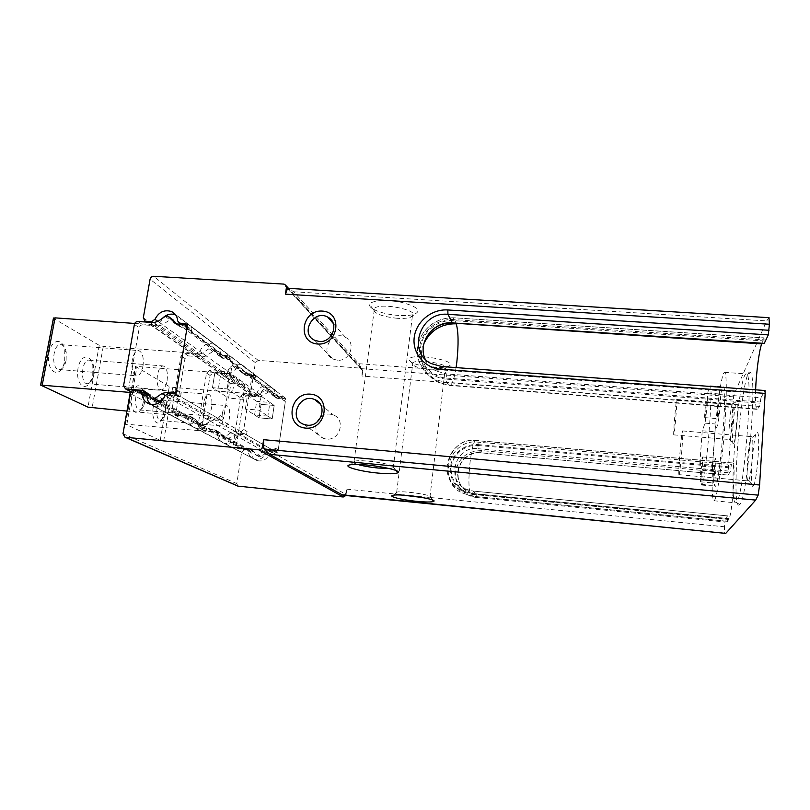 <?xml version="1.0" encoding="UTF-8"?>
<svg xmlns="http://www.w3.org/2000/svg" width="810" height="810" viewBox="0 0 810 810"><rect width="100%" height="100%" fill="white"/><g stroke="black" fill="none" stroke-linecap="round" stroke-linejoin="round"><path stroke-width="0.61" stroke-dasharray="4.05 3.04" d="M699.88 463.512L702.229 430.778L705.085 423.154L707.16 405.628L707.768 393.093C708.649 388.304 709.388 385.894 709.965 385.843C714.106 382.755 705.287 488.774 701.713 485.048L702.675 456.982L699.88 463.512L712.446 464.616L714.997 431.203C717.741 399.755 722.135 371.851 724.575 372.357C726.904 372.084 726.914 398.692 724.292 432.206C721.7 465.689 717.225 496.398 714.602 500.195L713.894 500.762C712.071 499.152 711.676 486.931 712.709 464.1L714.997 431.203L718.024 424.207L720.222 406.64L720.758 394.065C721.73 389.276 722.571 386.866 723.269 386.826C728.18 383.788 719.331 490.08 714.987 486.273L714.45 485.544L715.807 470.863L715.686 458.116L712.446 464.616M702.229 430.778L714.734 431.811M345.89 495.507L346.893 489.2L345.475 494.221L263.726 447.363M346.164 494.616L345.475 494.221L342.843 495.204M739.783 504.458L739.672 504.589C729.567 515.595 742.486 360.318 750.637 372.843C757.37 377.571 747.316 499.669 739.783 504.458M753.33 485.98C748.379 492.196 754.333 422.699 757.876 433.016C760.317 438.169 756.844 480.887 753.594 485.565L753.33 485.98M733.728 443.445C730.326 449.773 735.045 393.781 737.343 400.585C739.044 403.906 735.956 440.448 733.728 443.434L729.567 439.526C727.613 440.113 730.752 402.904 732.584 403.775L732.837 404.139C734.154 406.934 731.643 436.681 729.881 439.212L729.881 439.212M755.608 389.823C755.183 402.043 755.679 408.554 757.077 409.344L759.709 406.448L760.975 397.71L446.249 373.926L446.381 378.078C430.596 376.974 418.638 362.394 420.653 347.136C422.445 331.867 437.602 319.505 453.195 320.628L764.073 340.919L764.194 343.531M764.073 340.919L764.053 337.851L761.886 343.379M760.975 397.71L765.025 390.521M237.938 486.132L236.814 483.61L241.623 452.243L244.468 449.925L249.561 450.471L251.12 452.598C251.505 456.546 253.479 459.219 257.053 460.606C262.572 461.821 266.622 459.726 269.203 454.299L271.927 452.507L277.769 453.053L285.788 398.469L279.248 397.801L277.891 395.806C277.557 392.344 275.886 389.883 272.879 388.395C267.128 386.633 262.815 388.608 259.959 394.328L257.276 396.1L252.76 395.725L250.715 393.032L255.373 362.667L258.177 360.379L360.561 368.135L361.543 368.428L362.738 370.838L358.901 363.71L293.676 291.762L288.451 288.36L768.994 317.682L766.695 320.912L735.126 391.878L733.556 396.859L728.048 472.706L481.525 450.613C467.289 450.816 458.622 457.852 455.544 471.734C454.005 484.188 463.695 496.297 476.331 497.461L476.29 494.383L725.223 518.795L724.454 526.784L724.494 533.122L725.132 533.729M725.223 518.795L727.562 515.879L727.593 521.346L729.071 518.643C732.27 514.168 735.966 461.406 732.999 462.986L731.389 464.474L730.488 471.248L728.099 475.095L728.048 472.706M398.722 315.424C383.889 314.594 368.297 308.924 369.664 304.641C370.332 300.368 387.19 299.133 401.912 302.434C417.707 306.767 421.828 310.736 414.274 314.341C410.447 315.454 405.263 315.819 398.722 315.424M432.864 367.335C418.243 365.786 410.285 363.163 408.979 359.478C410.528 351.773 463.644 361.604 447.474 366.525C444.153 367.507 439.283 367.781 432.864 367.335M287.479 288.674L362.1 370.15L362.04 376.032L732.584 404.646M362.738 370.838L362.04 376.032M403.319 495.183C397.275 493.887 395.057 492.895 396.677 492.186L397.264 492.045C403.643 490.587 434.464 495.335 430.323 497.117L422.881 497.593M431.831 369.967C419.793 368.682 413.262 366.555 412.229 363.568L412.857 362.769C418 358.364 452.112 364.642 445.237 368.682L443.819 369.33C441.106 370.13 437.106 370.342 431.831 369.967M357.666 464.444C353.312 463.087 352.117 462.044 354.081 461.305L355.023 461.082C363.811 459.118 399.32 465.224 393.842 467.704L389.195 468.484M397.335 318.3C382.684 316.761 374.736 313.824 373.481 309.511L374.483 308.215C381.773 302.14 421.645 310.888 412.341 316.416L410.113 317.439C406.984 318.34 402.732 318.634 397.335 318.3M321.064 416.735C324.962 413.961 329.052 413.373 333.345 414.953C346.083 419.428 339.947 440.944 326.4 439.06L323.342 438.372C316.659 435.031 314.483 429.644 316.821 422.202M337.345 360.217L333.072 359.073C318.867 352.725 331.989 329.528 345.354 337.284C356.653 342.529 349.981 361.776 337.345 360.217M277.769 453.053L175.993 394.014M230.87 383.565L214.893 372.559L229.574 373.714L245.015 384.709L230.87 383.565L228.582 398.125L212.463 387.686L227.185 388.891L242.757 399.31L228.582 398.125M234.87 377.48L220.36 376.326L214.893 372.559L212.463 387.686L227.185 388.891L232.521 392.465L217.981 391.26L212.463 387.686L214.893 372.559L229.574 373.714L227.185 388.891L229.574 373.714L234.87 377.48L232.521 392.465M247.516 395.027L261.103 396.151L274.185 405.466L261.063 404.362L259.028 417.839L245.369 408.989L258.977 410.154L272.18 418.983L259.028 417.839L261.063 404.362L247.516 395.027L245.369 408.989M285.788 398.469L187.657 324.132M673.93 434.545L673.798 434.869C672.999 435.537 676.087 398.692 676.755 399.472C677.504 398.469 674.841 431.598 673.93 434.545M679.165 474.376L679.003 474.65C677.808 475.399 681.554 429.968 682.607 430.93C683.741 429.675 680.42 471.592 679.165 474.376M748.531 480.674L748.146 480.927C745.18 481.525 748.926 435.537 751.751 436.651L752.237 437.349C754.13 441.663 751.305 476.381 748.744 480.33L748.531 480.674M736.523 502.271L735.632 502.828C727.846 503.466 738.781 371.992 746.354 373.916L747.053 374.463C753.351 379.191 743.61 497.451 736.523 502.271M713.175 476.341L713.286 482.882C714.025 481.92 715.149 466.935 714.46 467.309L713.175 476.341M717.589 412.543L717.741 418.486C718.48 417.069 719.584 402.803 718.915 403.188L717.589 412.543M702.675 456.982L715.686 458.116M705.085 423.154L718.024 424.207M707.16 405.628L720.222 406.64M707.768 393.093L720.758 394.065M701.278 484.329L714.45 485.544M702.604 469.689L715.807 470.863M700.336 481.697L700.255 481.778C699.637 482.082 700.954 465.76 701.521 466.165C702.108 465.78 700.964 480.725 700.336 481.697M704.923 417.464L704.811 417.626C704.204 417.93 705.561 401.811 706.117 402.195C706.674 401.811 705.561 416.036 704.923 417.464M261.103 396.151L258.977 410.154M274.185 405.466L272.18 418.983L274.185 405.466L269.933 402.438L256.659 401.325L261.063 404.362L274.185 405.466M245.015 384.709L242.757 399.31M237.786 434.14L266.885 450.684L274.995 451.443L246.523 434.929L237.786 434.14C235.659 441.45 231.063 444.477 223.995 443.222C219.328 441.268 217.242 437.633 217.738 432.317L125.347 424.106L160.248 440.336L163.681 441.045L248.245 448.942L217.738 432.317M256.588 394.247L227.073 373.349L135.462 366.363L169.3 386.542L172.682 387.332L256.588 394.247C258.785 387.17 263.291 384.517 270.115 386.299C273.831 388.233 275.481 391.392 275.066 395.776L246.949 374.919L255.606 375.597L283.115 396.434L275.066 395.776M277.972 398.449L283.986 399.077L285.333 401.608L278.235 449.844L275.38 452.183L270.064 451.676L266.713 452.577L261.063 456.455L259.18 456.739L252.143 450.137L237.917 448.608L236.398 445.956L243.79 398.145L246.594 395.847L259.099 396.89L262.41 395.979L267.999 392.141L270.044 391.908L276.483 398.085L277.972 398.449L275.238 396.424L280.543 396.87L282.649 399.603L283.115 396.434M275.238 396.424L272.231 394.986L267.249 389.843L265.194 390.066L259.565 393.943L256.223 394.855L243.628 393.822L240.803 396.13L233.32 444.305L234.849 446.978L249.186 448.517L256.264 455.169L258.167 454.886L263.858 450.978L267.239 450.066L272.595 450.562L275.481 448.214L274.995 451.443M266.885 450.684C264.941 457.458 260.688 460.252 254.127 459.067C249.784 457.245 247.819 453.873 248.245 448.942M267.887 416.117L254.583 414.963L259.028 417.839L272.18 418.983L267.887 416.117L269.933 402.438M254.583 414.963L256.659 401.325M243.871 373.218L250.452 373.866L251.89 376.63L243.769 429.502L240.621 432.064L234.809 431.548L231.133 432.54L224.917 436.813L222.861 437.137L215.227 429.928L199.685 428.308L198.055 425.402L206.53 373.046L209.618 370.524L223.266 371.598L226.891 370.585L233.027 366.353L235.264 366.1L240.621 371.658L247.121 375.627L253.651 376.275L255.089 379.019L255.606 375.597M246.523 434.929L247.06 431.446L243.942 433.988L238.18 433.471L234.525 434.454L228.369 438.686L226.324 439L218.751 431.851L203.33 430.242L201.71 427.366L210.084 375.445L213.151 372.944L226.689 374.007L230.283 373.005L236.358 368.813L238.575 368.56L243.901 374.078L247.121 375.627M227.073 373.349C229.483 365.715 234.353 362.839 241.684 364.733C245.663 366.798 247.415 370.2 246.949 374.919M153.232 407.258C150.913 419.388 157.464 428.348 161.716 419.327C164.278 413.546 164.825 407.592 163.347 401.466C159.691 394.389 156.32 396.313 153.232 407.258M131.797 396.039C129.236 409.121 136.9 418.486 141.406 408.281C143.846 402.58 144.362 396.718 142.955 390.683C138.986 382.634 135.27 384.426 131.797 396.039M135.817 396.94C134.986 404.372 136.171 408.706 139.371 409.951C140.819 410.002 142.135 408.868 143.299 406.539C145.213 402.064 145.618 397.457 144.514 392.718C143.775 390.228 142.681 388.891 141.234 388.699C138.743 388.881 136.941 391.625 135.817 396.94M203.816 402.722C202.996 410.265 203.988 414.639 206.783 415.854C209 415.621 210.62 412.806 211.643 407.4C212.453 399.917 211.461 395.553 208.666 394.308C206.469 394.521 204.859 397.325 203.816 402.722M157.029 408.098C156.239 415.166 157.302 419.276 160.198 420.441L163.64 417.555C165.645 413.019 166.07 408.351 164.916 403.542L162.061 400.11C159.762 400.302 158.082 402.955 157.029 408.098M222.294 413.768C221.515 420.927 222.396 425.078 224.927 426.222C226.972 425.989 228.471 423.255 229.443 418.041C230.212 410.933 229.331 406.792 226.79 405.628C224.765 405.84 223.266 408.554 222.294 413.768M220.279 355.144L182.017 326.754L192.051 327.463L229.513 355.833L220.279 355.144C220.816 350.102 218.963 346.488 214.731 344.301C206.935 342.306 201.72 345.394 199.108 353.545L103.285 346.346L99.235 345.343L53.399 318.32M134.733 323.443L158.993 325.144L199.108 353.545M147.167 393.862L188.781 416.532L126.968 411.095M130.4 392.445L144.909 393.67M170.424 395.817L210.154 418.416L219.469 419.236L180.559 396.667L170.424 395.817C167.822 404.372 162.435 407.936 154.244 406.529L195.382 428.166C202.915 429.492 207.836 426.242 210.154 418.416M168.024 393.397L170.89 395.037L177.572 395.594C179.496 395.553 180.721 394.561 181.237 392.597L180.559 396.667M170.89 395.037L166.627 396.222L163.853 398.135M145.83 392.212L150.69 394.875L156.32 401.213M150.69 394.875L146.509 392.982M130.936 391.665L143.117 392.698M153.819 322.582L158.537 325.914L142.874 324.81C141.001 324.871 139.806 325.853 139.29 327.746L128.668 388.213L129.721 391.149M158.537 325.914L162.719 324.709L169.837 319.778L172.489 319.494M175.659 323.716L178.494 325.812L176.975 324.152M178.494 325.812L182.209 327.574L189.773 328.263L191.393 331.442L192.051 327.463M182.017 326.754C182.635 321.266 180.65 317.338 176.064 314.979L175.588 314.786M162.334 318.401L158.993 325.144M150.417 404.261L154.244 406.529M220.36 376.326L217.981 391.26M214.377 419.874L220.472 420.41C222.223 420.38 223.327 419.479 223.783 417.707L232.531 362.171L231.032 359.275L222.436 358.192L215.136 351.165L212.787 351.439L206.347 355.894L202.54 356.967L188.244 355.884L184.994 358.536L175.851 413.505L177.552 416.542L193.833 418.213L201.811 425.766L203.978 425.432L210.509 420.927L214.377 419.874L210.58 417.697L216.715 418.243C218.487 418.213 219.601 417.302 220.067 415.51L219.469 419.236M229.513 355.833L228.936 359.478L227.418 356.562L218.761 355.479L211.4 348.391L209.031 348.675L202.53 353.17L198.683 354.253L184.265 353.16L180.994 355.843L171.72 411.288L173.431 414.366L189.854 416.036L197.903 423.65L200.08 423.316L206.672 418.77L210.58 417.697M188.781 416.532C188.214 422.223 190.421 426.1 195.382 428.166M64.699 360.926L64.79 350.538C62.441 335.826 49.562 339.846 48.549 356.218C47.274 372.57 59.434 378.533 63.818 364.358L64.699 360.926M92.259 375.354L92.148 364.298C89.576 351.651 78.712 356.359 77.699 371.081C76.444 385.793 86.447 392.172 90.933 380.103L92.259 375.354M93.727 374.807L93.646 366.12C92.745 362.455 91.236 360.46 89.11 360.136C81.678 358.931 79.765 383.727 87.288 383.717C89.434 383.748 91.236 382.026 92.684 378.543L93.727 374.807M167.093 380.771C168.024 372.337 166.728 367.396 163.195 365.938C160.562 366.14 158.638 369.158 157.454 375C156.522 383.494 157.818 388.456 161.332 389.883C164.005 389.65 165.928 386.613 167.093 380.771M66.136 360.308L66.218 352.137C65.286 347.591 63.504 345.111 60.882 344.685C52.63 343.399 50.797 369.532 59.13 369.532C61.793 369.532 63.899 367.345 65.448 363.001L66.136 360.308M142.975 366.353C143.967 357.392 142.479 352.127 138.52 350.548C135.624 350.74 133.539 353.879 132.263 359.944C131.281 368.975 132.759 374.26 136.698 375.8C139.634 375.577 141.73 372.428 142.975 366.353M293.676 291.762L766.695 320.912M358.901 363.71L735.126 391.878M361.746 368.682L733.556 396.859M476.331 497.461L724.768 521.964M346.893 489.2L724.454 526.784M344.817 494.9L724.494 533.122M729.071 518.643L470.326 493.29L459.331 489.655L460.748 492.409L472.017 496.135L470.326 493.29C468.565 488.693 468.464 478.487 470.013 462.682C471.764 448.649 473.708 441.227 475.845 440.407L478.042 442.159L478.082 444.599C464.798 443.343 451.919 453.813 450.471 467.056C448.831 480.279 459.098 493.138 472.534 494.373L472.068 496.186L727.633 521.306M732.999 462.986L475.845 440.407C450.147 436.772 436.823 476.088 459.331 489.655C435.507 476.736 449.449 436.904 476.229 440.589L732.736 463.117M727.593 521.346L472.068 496.186L460.748 492.409C436.347 479.155 450.613 438.382 478.042 442.159L731.389 464.474M478.082 444.599L731.025 467.005M472.534 494.373L727.552 519.402M472.635 493.482L473.253 491.083L467.208 489.584L470.316 492.885L476.29 494.383L473.303 491.113L467.208 489.584C445.054 481.494 454.764 445.48 478.032 448.689L477.991 445.47C465.173 444.255 452.739 454.359 451.342 467.137C449.763 479.895 459.675 492.298 472.635 493.482L727.613 518.461M477.991 445.47L730.964 467.917M481.525 450.613L480.958 452.841L478.032 448.689L730.488 471.248M728.099 475.095L480.958 452.841C471.116 452.496 463.887 456.84 459.28 465.861C457.346 470.893 457.194 475.905 458.835 480.907C460.181 485.21 464.008 489.21 470.316 492.885C448.588 484.937 458.085 449.631 480.897 452.8L728.139 475.065M727.562 515.879L473.253 491.083L727.532 515.899M453.195 320.628L452.466 323.038M446.381 378.078L760.306 402.043M456.081 367.598C454.207 379.05 452.112 385.003 449.803 385.469L446.381 382.269L446.249 379.141L760.236 403.177M446.249 379.141C429.887 377.986 417.494 362.87 419.6 347.065C421.453 331.239 437.167 318.431 453.317 319.585L764.144 339.805M453.317 319.585L453.863 317.783L763.931 338.013M759.709 406.448L446.381 382.269L437.258 380.244C422.516 374.696 414.295 358.172 418.497 343.096C422.567 327.979 438.23 316.872 454.005 317.955L456.03 323.271M423.954 343.41C416.978 358.506 424.653 377.48 440.326 383.089L449.003 385.033L757.654 408.999M441.551 366.515L431.123 363.568L435.942 370.919L446.249 373.926L441.693 366.626L764.923 390.623M425.615 338.732C423.367 343.612 422.628 348.594 423.407 353.656L426.425 361.949C428.854 365.735 432.024 368.732 435.942 370.919C430.96 368.155 427.346 364.196 425.108 359.043M258.177 360.379L153.677 276.271M255.373 362.667L150.073 279.207M360.561 368.135L283.682 284.097M236.814 483.61L122.998 433.745M241.623 452.243L130.056 393.478M244.468 449.925L133.731 390.481M249.024 450.36L139.502 390.967M251.12 452.598L146.985 396.434M269.203 454.299L165.048 395.736M271.927 452.507L168.561 393.397M279.997 397.983L181.501 324.516M277.891 395.806L177.684 320.882M259.959 394.328L157.95 321.438M257.276 396.1L152.806 322.512M252.76 395.725L147.106 322.117M250.715 393.032L143.309 317.834M163.681 441.045L172.682 387.332M160.248 440.336L169.3 386.542M251.89 376.63L255.089 379.019M243.769 429.502L247.06 431.446M278.235 449.844L275.481 448.214M285.333 401.608L282.649 399.603M126.907 424.075L137.011 366.262M125.55 424.399L135.635 366.748M226.891 370.585L230.283 373.005M233.027 366.353L236.358 368.813M235.943 366.586L239.254 369.036M240.621 371.658L243.901 374.078M249.632 373.663L252.831 376.073M240.621 432.064L243.942 433.988M234.809 431.548L238.18 433.471M231.133 432.54L234.525 434.454M224.917 436.813L228.369 438.686M221.97 436.539L225.443 438.423M217.272 431.284L220.786 433.208M214.032 429.664L217.566 431.598M200.262 428.429L203.907 430.363M198.055 425.402L201.71 427.366M206.53 373.046L210.084 375.445M209.618 370.524L213.151 372.944M223.266 371.598L226.689 374.007M267.999 392.141L265.194 390.066M262.41 395.979L259.565 393.943M270.672 392.354L267.887 390.288M274.985 397.022L272.231 394.986M283.237 398.895L280.543 396.87M275.38 452.183L272.595 450.562M270.064 451.676L267.239 450.066M266.713 452.577L263.858 450.978M261.063 456.455L258.167 454.886M258.36 456.202L255.444 454.623M254.026 451.393L251.08 449.783M251.049 449.904L248.083 448.274M238.444 448.72L235.386 447.09M236.398 445.956L233.32 444.305M243.79 398.145L240.803 396.13M246.594 395.847L243.628 393.822M259.099 396.89L256.223 394.855M53.754 318.603L40.935 385.54M223.783 417.707L220.067 415.51M232.531 362.171L228.936 359.478M186.988 328.141L191.393 331.442M176.671 389.904L181.237 392.597M103.285 346.346L92.087 408.017M99.235 345.343L87.976 407.147M195.98 419.641L192.021 417.474M200.88 425.149L196.962 423.033M203.978 425.432L200.08 423.316M210.509 420.927L206.672 418.77M220.472 420.41L216.715 418.243M230.172 359.063L226.557 356.349M224.137 358.607L220.462 355.894M220.735 356.987L217.04 354.253M215.845 351.672L212.109 348.897M212.787 351.439L209.031 348.675M206.347 355.894L202.53 353.17M202.54 356.967L198.683 354.253M188.244 355.884L184.265 353.16M184.994 358.536L180.994 355.843M175.851 413.505L171.72 411.288M178.16 416.674L174.049 414.487M192.588 417.95L188.598 415.773M151.197 398.317L156.016 400.92M165.189 395.401L166.627 396.222M174.656 393.903L177.572 395.594M184.397 324.719L188.831 328.04M177.714 324.253L182.209 327.574M165.23 316.386L169.837 319.778M158.041 321.367L162.719 324.709M138.014 321.489L142.874 324.81M134.389 324.445L139.29 327.746M123.606 385.509L128.668 388.213M146.134 392.567L146.985 393.022M397.264 492.045L393.235 495.244M430.323 497.117L432.57 500.053M429.928 497.289L445.237 368.682M396.677 492.186L412.857 362.769M443.819 369.33L447.474 366.525M412.229 363.568L408.979 359.478M355.023 461.082L350.274 464.798M393.842 467.704L396.029 470.6M393.225 467.977L412.341 316.416M354.081 461.305L374.483 308.215M410.113 317.439L414.274 314.341M373.481 309.511L369.664 304.641M303.952 424.44L323.342 438.372M320.233 404.119L333.345 414.953M314.614 340.24L333.072 359.073M333.234 323.413L345.354 337.284M757.077 409.344L449.803 385.469L440.326 383.089L425.695 372.468C420.916 365.553 418.385 360.733 418.112 358C416.704 350.568 417.697 343.339 421.099 336.332C428.541 323.777 439.466 317.601 453.863 317.783L764.053 337.851M361.543 368.428L288.502 288.35M286.214 285.849L284.938 284.452M249.561 450.471L147.035 394.824M141.001 391.554L140.181 391.108M257.053 460.606L149.415 403.987M279.248 397.801L180.802 324.466M272.879 388.395L175.274 314.381M252.052 395.553L146.448 322.076M673.798 434.869L729.567 439.526M676.755 399.472L732.584 403.775M732.837 404.139L737.343 400.585M679.003 474.65L748.146 480.927M682.607 430.93L751.751 436.651M748.744 480.33L753.594 485.565M752.237 437.349L757.876 433.016M713.894 500.762L735.632 502.828M724.575 372.357L746.354 373.916M736.412 502.392L739.672 504.589M747.053 374.463L750.637 372.843M701.713 485.048L714.987 486.273M709.965 385.843L723.269 386.826M700.255 481.778L713.195 482.973M701.521 466.165L714.46 467.309M704.811 417.626L717.609 418.649M706.117 402.195L718.915 403.188M125.347 424.106L135.462 366.363M144.514 392.718L142.955 390.683M143.299 406.539L141.406 408.281M139.371 409.951L206.783 415.854M141.234 388.699L208.666 394.308M164.916 403.542L163.347 401.466M163.64 417.555L161.716 419.327M160.198 420.441L224.927 426.222M162.061 400.11L226.79 405.628M270.115 386.299L241.684 364.733M254.127 459.067L223.995 443.222M235.264 366.1L238.575 368.56M242.251 372.813L245.521 375.222M250.452 373.866L253.651 376.275M222.861 437.137L226.324 439M215.227 429.928L218.751 431.851M199.685 428.308L203.33 430.242M270.044 391.908L267.249 389.843M276.483 398.085L273.74 396.05M283.986 399.077L281.303 397.062M259.18 456.739L256.264 455.169M252.143 450.137L249.186 448.517M237.917 448.608L234.849 446.978M93.646 366.12L92.148 364.298M92.684 378.543L90.933 380.103M87.288 383.717L161.332 389.883M89.11 360.136L163.195 365.938M66.218 352.137L64.79 350.538M65.448 363.001L63.818 364.358M59.13 369.532L136.698 375.8M60.882 344.685L138.52 350.548M176.064 314.979L214.731 344.301M201.811 425.766L197.903 423.65M231.032 359.275L227.418 356.562M222.436 358.192L218.761 355.479M215.136 351.165L211.4 348.391M177.552 416.542L173.431 414.366M193.833 418.213L189.854 416.036M185.348 324.942L186.381 325.721M187.272 326.389L189.773 328.263M175.841 323.798L180.346 327.129M167.832 316.062L172.409 319.454M145.132 391.544L148.352 393.306"/><path stroke-width="1.21" d="M341.253 494.687L725.74 533.405L342.843 495.204L269.538 454.329L264.414 449.125L263.726 447.363L263.604 439.688L262.551 446.695C262.035 448.74 260.769 449.783 258.734 449.803L125.023 437.258L122.998 433.745L130.056 393.478C130.592 391.524 131.817 390.521 133.731 390.481L140.181 391.108L142.094 393.802C142.469 398.854 144.909 402.256 149.415 403.987C156.401 405.476 161.615 402.722 165.048 395.736L168.561 393.397L175.993 394.014L187.657 324.132L179.354 323.392L177.684 320.882C177.36 316.487 175.304 313.369 171.528 311.536C164.278 309.4 158.76 311.992 154.983 319.312L151.531 321.621L145.82 321.226L144.929 321.013L143.309 317.834L150.073 279.207C150.589 277.324 151.794 276.342 153.677 276.271L283.682 284.097L284.938 284.452L286.416 287.509L285.424 294.141L287.479 288.674L288.451 288.36M725.74 533.405L755.7 500.094L758.16 495.143L759.598 484.998L765.177 393.407L440.731 369.158L441.551 366.515L431.123 363.568C406.539 351.702 420.603 311.253 447.95 314.341L768.315 334.884L769.389 324.243L768.994 317.682M768.315 334.884L764.194 343.531L452.304 322.896L764.316 343.399M761.886 343.379L761.694 343.896C759.203 350.123 756.236 372.782 755.608 389.823M765.177 393.407L765.025 390.521L441.551 366.515M305.633 428.105C284.462 426.343 289.494 392.232 310.483 394.166C331.654 395.634 326.896 430.12 305.633 428.105M317.642 344.017C296.733 342.62 301.614 309.521 322.339 311.08C343.238 312.194 338.62 345.647 317.642 344.017M345.89 495.507L343.248 496.996L237.938 486.132M378.432 473.121C359.61 471.45 341.243 466.155 350.274 464.798C360.946 462.48 404.565 469.932 397.71 472.827C395.169 473.951 388.739 474.052 378.432 473.121M416.613 501.329C401.426 499.881 386.947 496.186 393.235 495.244C400.96 493.513 438.787 499.325 433.613 501.41C431.527 502.23 425.868 502.21 416.613 501.329M422.881 497.593L403.319 495.183M389.195 468.484L378.047 468.018C369.927 467.208 363.133 466.013 357.666 464.444M307.203 425.169L303.952 424.44C287.914 419.134 299.406 392.607 314.675 399.533C328.182 404.251 321.58 427.123 307.203 425.169M316.821 422.202L321.064 416.735M319.13 341.445L314.614 340.24C299.568 333.568 313.581 308.934 327.726 317.095C339.684 322.603 332.535 343.055 319.13 341.445M53.399 318.32L55.08 317.864L134.733 323.443M126.968 411.095L87.976 407.147L40.601 385.084L130.4 392.445M144.909 393.67L147.167 393.862C146.559 398.034 147.643 401.497 150.417 404.261M156.32 401.213L159.408 401.203L163.853 398.135M143.117 392.698L146.509 392.982M129.721 391.149L130.936 391.665M176.975 324.152L172.489 319.494M175.588 314.786C170.718 313.237 166.293 314.442 162.334 318.401M142.094 390.349L145.83 392.212L152.219 398.996L154.619 398.611L161.919 393.569L166.222 392.364L172.975 392.931C174.919 392.891 176.155 391.888 176.671 389.904L186.988 328.141L185.348 324.942L175.841 323.798L167.832 316.062L165.23 316.386L158.041 321.367L153.819 322.582L138.014 321.489C136.12 321.55 134.916 322.532 134.389 324.445L123.606 385.509L125.449 388.881L142.094 390.349L146.134 392.567M440.731 369.158C424.45 368.044 412.138 353.038 414.234 337.325C416.107 321.59 431.75 308.833 447.819 309.957L769.014 330.277M285.424 294.141L769.389 324.243M263.604 439.688L759.598 484.998M269.538 454.329L755.7 500.094M264.414 449.125L758.16 495.143M425.108 359.043C417.302 342.346 433.451 320.962 452.304 322.896L447.95 314.341L447.819 309.957M456.03 323.271L761.694 343.896M423.954 343.41C430.636 330.197 441.389 323.656 456.233 323.787C458.45 331.644 458.662 344.301 456.87 361.766L456.081 367.598M287.479 288.674L286.416 287.509M263.726 447.363L262.551 446.695M343.248 496.996L258.734 449.803M238.879 486.435L125.54 437.349M146.985 396.434L142.094 393.802M181.501 324.516L180.306 323.615M157.95 321.438L154.983 319.312M152.806 322.512L151.531 321.621M147.106 322.117L145.82 321.226M55.08 317.864L42.231 385.023M154.619 398.611L159.408 401.203M161.919 393.569L165.189 395.401M166.222 392.364L168.024 393.397M172.975 392.931L174.656 393.903M173.968 322.471L175.659 323.716M168.612 316.619L173.178 320.011M126.127 389.013L130.997 391.605M288.299 288.34L769.054 317.672M432.57 500.053L433.613 501.41M396.029 470.6L397.71 472.827M314.675 399.533L320.233 404.119M327.726 317.095L333.234 323.413M452.466 323.038C440.579 322.755 431.629 327.989 425.615 338.732M288.502 288.35L286.214 285.849M238.464 486.354L125.023 437.258M147.035 394.824L141.001 391.554M180.802 324.466L179.354 323.392M175.274 314.381L171.528 311.536M146.448 322.076L144.929 321.013M53.46 318.006L40.601 385.084M152.219 398.996L157.029 401.588M186.381 325.721L187.272 326.389M125.449 388.881L130.501 391.554M143.471 390.643L145.132 391.544"/></g></svg>
